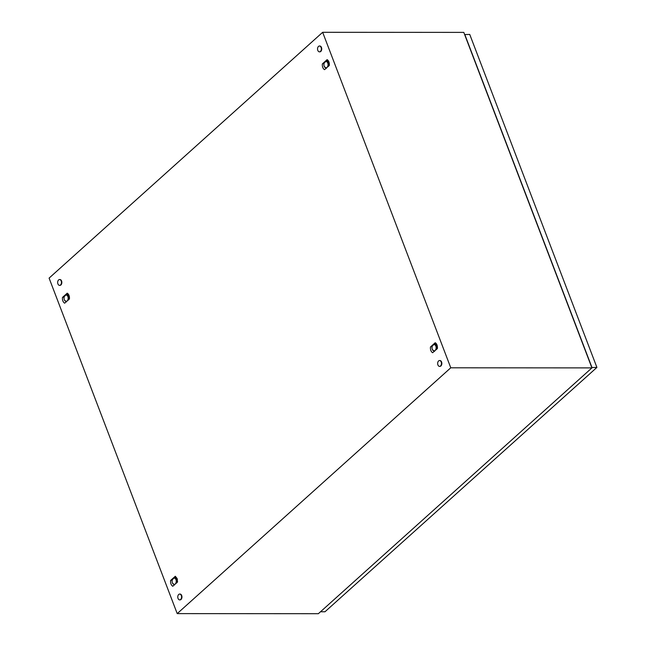 <?xml version="1.0" encoding="UTF-8"?>
<svg xmlns="http://www.w3.org/2000/svg" width="646" height="646" viewBox="0 0 646 646"><rect width="100%" height="100%" fill="white"/><g stroke="black" fill="none" stroke-linecap="round" stroke-linejoin="round"><path stroke-width="0.97" d="M450.771 367.8L177.214 613.611L49.096 278.111L322.661 32.3L450.771 367.8L591.922 367.889L318.357 613.7L177.214 613.611M591.922 367.889L463.804 32.389L322.661 32.3M69.413 298.92L69.461 298.072A5.103 3.327 -90 0 0 69.421 297.176A5.103 3.327 -90 0 0 69.267 296.28A5.103 3.327 -90 0 0 69.009 295.424A5.103 3.327 -90 0 0 69.001 295.408A5.103 3.327 -90 0 0 68.646 294.657A5.103 3.327 -90 0 0 68.21 294.019A5.103 3.327 -90 0 0 67.668 293.478A5.103 3.327 -90 0 0 67.216 293.179L62.476 297.435L62.428 298.282A5.103 3.327 -90 0 0 62.468 299.179A5.103 3.327 -90 0 0 62.622 300.075A5.103 3.327 -90 0 0 62.88 300.931A5.103 3.327 -90 0 0 63.235 301.698A5.103 3.327 -90 0 0 63.671 302.336A5.103 3.327 -90 0 0 64.212 302.877A5.103 3.327 -90 0 0 64.673 303.176L69.413 298.92L69.461 298.072M329.29 65.399L329.347 64.552A5.103 3.327 -90 0 0 329.307 63.655A5.103 3.327 -90 0 0 329.153 62.759A5.103 3.327 -90 0 0 328.895 61.903A5.103 3.327 -90 0 0 328.887 61.879A5.103 3.327 -90 0 0 328.531 61.136A5.103 3.327 -90 0 0 328.095 60.498A5.103 3.327 -90 0 0 327.554 59.957A5.103 3.327 -90 0 0 327.102 59.658L322.362 63.914L322.306 64.761A5.103 3.327 -90 0 0 322.354 65.658A5.103 3.327 -90 0 0 322.499 66.554A5.103 3.327 -90 0 0 322.766 67.41A5.103 3.327 -90 0 0 323.121 68.177A5.103 3.327 -90 0 0 323.557 68.815A5.103 3.327 -90 0 0 324.098 69.356A5.103 3.327 -90 0 0 324.558 69.655L329.29 65.399L329.347 64.552M177.505 581.998L177.093 578.485L175.308 576.256L170.576 580.512C170.399 583.241 171.125 585.155 172.773 586.253L177.505 581.998M437.39 348.477L437.447 347.629A5.103 3.327 -90 0 0 437.399 346.732A5.103 3.327 -90 0 0 437.245 345.836A5.103 3.327 -90 0 0 436.987 344.98A5.103 3.327 -90 0 0 436.979 344.956A5.103 3.327 -90 0 0 436.631 344.213A5.103 3.327 -90 0 0 436.195 343.575A5.103 3.327 -90 0 0 435.654 343.034A5.103 3.327 -90 0 0 435.194 342.735L430.454 346.991L430.406 347.839A5.103 3.327 -90 0 0 430.446 348.735A5.103 3.327 -90 0 0 430.599 349.631A5.103 3.327 -90 0 0 430.858 350.487A5.103 3.327 -90 0 0 431.221 351.254A5.103 3.327 -90 0 0 431.657 351.892A5.103 3.327 -90 0 0 432.198 352.433A5.103 3.327 -90 0 0 432.65 352.732L437.39 348.477L437.447 347.629M175.526 577.823L177.287 579.05M175.308 576.256L175.219 577.613M170.576 580.512L172.377 579.753M327.32 61.225L329.072 62.452M327.102 59.658L327.005 61.015M322.362 63.914L324.163 63.155M435.412 344.302L437.172 345.529M435.194 342.735L435.105 344.084M430.454 346.991L432.255 346.232M67.434 294.754L69.187 295.973M67.216 293.179L67.127 294.536M62.476 297.435L64.277 296.684M178.038 598.454A2.915 1.906 90 0 1 178.03 595.531A2.915 1.906 90 0 1 179.677 594.062A2.915 1.906 90 0 1 181.316 595.507A2.915 1.906 90 0 1 181.324 598.43A2.915 1.906 90 0 1 179.677 599.9A2.915 1.906 90 0 1 178.038 598.454M179.863 594.078A2.915 1.906 90 0 1 180.048 594.062A2.915 1.906 90 0 1 181.688 595.507A2.915 1.906 90 0 1 181.696 598.43A2.915 1.906 90 0 1 180.04 599.9A2.915 1.906 90 0 1 179.863 599.884M317.808 50.404A2.915 1.906 90 0 1 317.8 47.481A2.915 1.906 90 0 1 319.455 46.011A2.915 1.906 90 0 1 321.094 47.457A2.915 1.906 90 0 1 321.102 50.38A2.915 1.906 90 0 1 319.455 51.85A2.915 1.906 90 0 1 317.808 50.404M319.641 46.027A2.915 1.906 90 0 1 319.827 46.011A2.915 1.906 90 0 1 321.466 47.457A2.915 1.906 90 0 1 321.474 50.38A2.915 1.906 90 0 1 319.818 51.85A2.915 1.906 90 0 1 319.633 51.833M437.915 364.933A2.915 1.906 90 0 1 437.907 362.01A2.915 1.906 90 0 1 439.563 360.541A2.915 1.906 90 0 1 441.202 361.986A2.915 1.906 90 0 1 441.21 364.909A2.915 1.906 90 0 1 439.555 366.379A2.915 1.906 90 0 1 437.915 364.933M439.748 360.557A2.915 1.906 90 0 1 439.934 360.541A2.915 1.906 90 0 1 441.573 361.986A2.915 1.906 90 0 1 441.581 364.909A2.915 1.906 90 0 1 439.926 366.379A2.915 1.906 90 0 1 439.74 366.363M57.93 283.925A2.915 1.906 90 0 1 57.922 281.002A2.915 1.906 90 0 1 59.569 279.532A2.915 1.906 90 0 1 61.209 280.978A2.915 1.906 90 0 1 61.217 283.901A2.915 1.906 90 0 1 59.569 285.37A2.915 1.906 90 0 1 57.93 283.925M59.755 279.548A2.915 1.906 90 0 1 59.941 279.532A2.915 1.906 90 0 1 61.58 280.978A2.915 1.906 90 0 1 61.588 283.901A2.915 1.906 90 0 1 59.941 285.37A2.915 1.906 90 0 1 59.755 285.354M464.635 34.561L469.747 34.44L596.904 367.421L591.793 367.55M596.904 367.421L324.986 611.762L320.521 611.762M464.773 34.44L591.93 367.421M434.459 351.376L435.113 350.455A3.157 2.059 -90 0 0 436.131 347.709A3.157 2.059 -90 0 0 435.089 344.988A3.157 2.059 -90 0 0 433.03 345.004A3.157 2.059 -90 0 0 432.303 346.119A3.157 2.059 -90 0 0 432.012 347.75A3.157 2.059 -90 0 0 432.295 349.341A3.157 2.059 -90 0 0 433.054 350.479A3.157 2.059 -90 0 0 435.113 350.455L435.622 350.067M432.392 349.583L434.451 351.376M436.51 349.534L436.494 345.893A3.642 2.374 -90 0 0 436.486 345.885L434.427 344.084A3.642 2.374 -90 0 0 434.419 344.084L432.376 345.925A3.642 2.374 -90 0 0 432.368 345.933L432.344 346.014M434.427 344.084L437.229 345.885A3.642 2.374 -90 0 0 437.229 345.885L436.486 345.885L437.229 345.893L437.237 348.614M324.244 66.368L324.292 66.514A3.642 2.374 -90 0 0 324.292 66.506L326.351 68.298L327.013 67.386A3.157 2.059 -90 0 0 328.039 64.632A3.157 2.059 -90 0 0 326.997 61.911A3.157 2.059 -90 0 0 324.93 61.927A3.157 2.059 -90 0 0 324.203 63.042A3.157 2.059 -90 0 0 323.912 64.681A3.157 2.059 -90 0 0 324.203 66.263A3.157 2.059 -90 0 0 324.954 67.402A3.157 2.059 -90 0 0 327.013 67.386L327.522 66.99M328.41 66.457L328.394 62.815A3.642 2.374 -90 0 0 328.394 62.807L326.335 61.015A3.642 2.374 -90 0 0 326.327 61.015L324.276 62.848A3.642 2.374 -90 0 0 324.276 62.856L324.244 62.937M326.335 61.015L329.129 62.807A3.642 2.374 -90 0 0 329.129 62.807L328.394 62.807L329.137 62.815L329.145 65.537M64.358 299.889L64.414 300.035A3.642 2.374 -90 0 0 64.406 300.027L66.473 301.827L67.136 300.907A3.157 2.059 -90 0 0 68.153 298.161A3.157 2.059 -90 0 0 67.111 295.432A3.157 2.059 -90 0 0 65.052 295.456A3.157 2.059 -90 0 0 64.317 296.562A3.157 2.059 -90 0 0 64.035 298.202A3.157 2.059 -90 0 0 64.317 299.792A3.157 2.059 -90 0 0 65.068 300.923A3.157 2.059 -90 0 0 67.136 300.907L67.644 300.511M68.524 299.978L68.516 296.336A3.642 2.374 -90 0 0 68.508 296.328L66.449 294.536A3.642 2.374 -90 0 0 66.441 294.536L64.398 296.377A3.642 2.374 -90 0 0 64.39 296.385L64.366 296.457M68.516 296.336L69.251 296.336L69.259 299.058M69.251 296.336A3.642 2.374 -90 0 0 69.243 296.328L68.508 296.328M66.449 294.536L69.243 296.328M172.458 582.967L172.506 583.112A3.642 2.374 -90 0 0 172.506 583.104L174.565 584.905L175.227 583.984A3.157 2.059 -90 0 0 176.245 581.23A3.157 2.059 -90 0 0 175.203 578.509A3.157 2.059 -90 0 0 173.144 578.525A3.157 2.059 -90 0 0 172.417 579.64A3.157 2.059 -90 0 0 172.127 581.279A3.157 2.059 -90 0 0 172.417 582.87A3.157 2.059 -90 0 0 173.168 584A3.157 2.059 -90 0 0 175.227 583.984L175.736 583.588M176.624 583.055L176.608 579.414A3.642 2.374 -90 0 0 176.608 579.405L174.541 577.613L172.49 579.446A3.642 2.374 -90 0 0 172.49 579.454L172.458 579.535M174.541 577.613L177.343 579.405A3.642 2.374 -90 0 0 177.343 579.405L176.608 579.405L177.343 579.414L177.359 582.135M177.553 581.408L177.472 582.199M329.339 64.81L329.258 65.593M437.439 347.887L437.358 348.67M69.453 298.331L69.38 299.122"/></g></svg>
